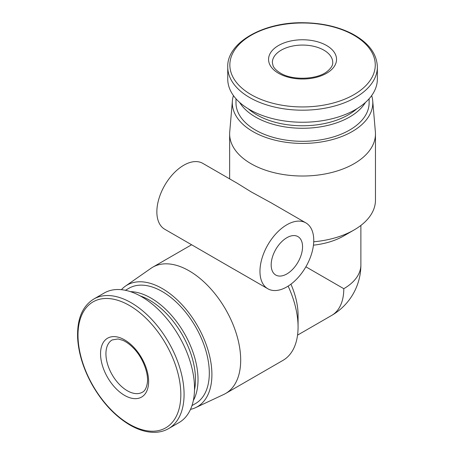 <?xml version="1.0" encoding="UTF-8"?>
<svg xmlns="http://www.w3.org/2000/svg" width="455" height="455" viewBox="0 0 455 455"><rect width="100%" height="100%" fill="white"/><g stroke="black" fill="none" stroke-linecap="round" stroke-linejoin="round"><path stroke-width="0.68" d="M313.45 245.171A58.325 33.676 0 0 0 343.792 235.9L354.104 229.946A72.908 42.093 0 0 0 375.46 200.183L375.46 133.929A72.908 42.093 0 0 0 375.369 131.848L372.713 100.862A70.246 40.558 0 0 0 371.661 95.596M313.728 241.776A72.908 42.093 0 0 0 354.104 229.946M297.553 335.125L331.712 315.4A58.325 33.676 -120 0 0 343.792 288.697L305.879 266.812M190.497 409.381A70.246 40.558 -120 0 0 195.582 407.657L223.746 394.468A72.908 42.093 -120 0 0 225.589 393.507L282.97 360.377A72.908 42.093 -120 0 0 298.071 327.003L298.071 315.099A58.325 33.676 -120 0 0 290.927 284.182M298.071 327.003A72.908 42.093 -120 0 0 288.129 286.121M225.589 393.507A72.908 42.093 -120 0 0 225.589 309.32A72.908 42.093 -120 0 0 152.687 267.227A72.908 42.093 -120 0 0 150.929 268.348L125.426 286.138A70.246 40.558 -120 0 0 121.388 289.681M198.084 248.51L234.49 269.559M233.443 95.596A70.246 40.558 0 0 0 232.391 100.862L229.735 131.848A72.908 42.093 0 0 0 229.644 133.929A72.908 42.093 0 0 0 251.001 163.692A72.908 42.093 0 0 0 330.449 172.815A72.908 42.093 0 0 0 375.46 133.929M272.579 203.612L251.001 191.782L236.134 182.574M195.582 407.657A70.246 40.558 -120 0 0 197.362 325.615A70.246 40.558 -120 0 0 125.426 286.138M191.97 405.593L195.525 403.545A66.567 38.43 -120 0 0 195.525 326.679A66.567 38.43 -120 0 0 128.958 288.248L125.404 290.301M193.324 400.548A66.567 38.43 -120 0 0 184.241 333.197A66.567 38.43 -120 0 0 130.448 291.649M194.501 389.963A64.775 37.395 -120 0 0 140.208 295.926M168.583 428.616L179.025 422.587A74.808 43.191 -120 0 0 179.025 336.205A74.808 43.191 -120 0 0 104.218 293.014L93.775 299.043C82.298 306.198 76.918 319.234 77.64 338.145C78.567 353.433 83.396 368.948 92.12 384.691C102.483 402.755 115.081 416.2 129.914 425.033C139.27 430.402 148.125 432.807 156.475 432.25C160.911 431.914 164.949 430.703 168.583 428.616A74.808 43.191 -120 0 0 168.583 342.234A74.808 43.191 -120 0 0 93.775 299.043M124.585 395.389A33.994 19.628 -120 0 0 145.401 365.774A33.994 19.628 -120 0 0 103.768 341.739A33.994 19.628 -120 0 0 124.585 395.389M232.391 100.862A70.246 40.558 0 0 0 252.883 131.546A70.246 40.558 0 0 0 331.03 139.941A70.246 40.558 0 0 0 372.713 100.862M235.986 98.769L235.986 102.87A66.567 38.43 0 0 0 255.482 130.045A66.567 38.43 0 0 0 328.027 138.377A66.567 38.43 0 0 0 369.119 102.87L369.119 98.769M239.677 102.46A66.567 38.43 0 0 0 255.482 117.015A66.567 38.43 0 0 0 365.428 102.46M248.259 108.773A64.775 37.395 0 0 0 256.751 114.819A64.775 37.395 0 0 0 356.845 108.773M227.745 67.004L227.745 79.062A74.808 43.191 0 0 0 249.653 109.598A74.808 43.191 0 0 0 331.177 118.96A74.808 43.191 0 0 0 377.36 79.062L377.36 67.004C376.899 53.485 368.305 42.309 351.567 33.477C337.866 26.64 322.015 23.063 304.02 22.75C263.553 21.692 226.749 42.656 227.745 67.004A74.808 43.191 0 0 0 249.653 97.541A74.808 43.191 0 0 0 331.177 106.902A74.808 43.191 0 0 0 377.36 67.004M278.517 73.266A33.994 19.628 0 0 0 335.386 64.468A33.994 19.628 0 0 0 293.754 40.432A33.994 19.628 0 0 0 278.517 73.266M286.86 224.77A38.038 21.959 120 0 0 262.012 258.292A38.038 21.959 120 0 0 267.841 288.771A38.038 21.959 120 0 0 305.879 266.806A38.038 21.959 120 0 0 305.879 222.887A38.038 21.959 120 0 0 286.86 224.77M236.111 182.609L202.776 163.362A38.038 21.959 120 0 0 183.757 165.245A38.038 21.959 120 0 0 158.909 198.761A38.038 21.959 120 0 0 164.738 229.246L198.09 248.498M286.86 237.709A22.187 12.808 120 0 0 272.369 257.263A22.187 12.808 120 0 0 275.77 275.042A22.187 12.808 120 0 0 297.957 262.234A22.187 12.808 120 0 0 297.957 236.611A22.187 12.808 120 0 0 286.86 237.709M343.792 288.697A58.325 33.676 0 0 0 360.878 264.89L360.878 225.441M129.413 424.219A72.709 41.979 -120 0 0 173.941 360.872A72.709 41.979 -120 0 0 84.886 309.457A72.709 41.979 -120 0 0 129.413 424.219M251.137 94.646A72.709 41.979 0 0 0 372.787 75.831A72.709 41.979 0 0 0 283.732 24.416A72.709 41.979 0 0 0 251.137 94.646M332.741 62.494A30.189 17.432 0 0 0 302.552 45.068A30.189 17.432 0 0 0 272.363 62.494L273.017 65.628C273.955 68.142 276.424 70.627 280.416 73.079C292.309 80.694 317.391 79.636 327.173 71.452C331.098 68.227 332.958 65.247 332.741 62.494M127.275 390.731A30.189 17.432 -120 0 0 142.369 392.227C144.861 391.038 146.516 387.939 147.34 382.922C148.791 373.288 142.745 357.368 133.406 348.047C129.846 344.412 126.319 341.841 122.827 340.334L118.101 338.964L112.18 339.936A30.189 17.432 -120 0 0 107.556 364.131A30.189 17.432 -120 0 0 127.275 390.731M191.612 244.756L152.687 267.227M229.644 178.872L229.644 133.929M331.712 315.4A58.325 58.325 0 0 0 360.878 264.89M234.507 269.525L267.841 288.771M272.556 203.647L305.879 222.887"/></g></svg>
